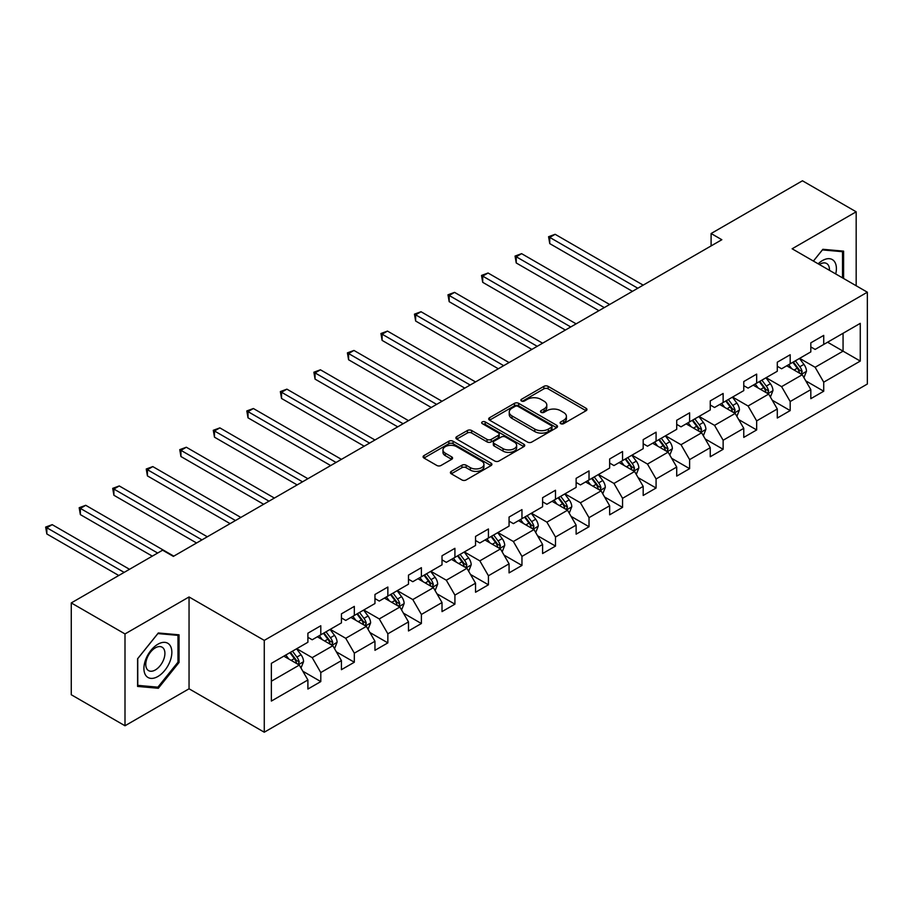 <?xml version="1.0" encoding="UTF-8"?>
<svg xmlns="http://www.w3.org/2000/svg" width="913" height="913" viewBox="0 0 913 913"><rect width="100%" height="100%" fill="white"/><g stroke="black" fill="none" stroke-linecap="round" stroke-linejoin="round"><path stroke-width="1.37" d="M560.708 423.655A2.088 1.21 0 0 0 563.663 423.655L586.078 410.713A2.979 1.723 0 0 0 586.956 409.492A2.979 1.723 0 0 0 586.078 408.271L548.108 386.347A2.979 1.723 0 0 0 543.886 386.347L521.471 399.289A2.088 1.21 0 0 0 520.866 400.145A2.088 1.21 0 0 0 521.471 401.001A2.088 1.21 0 0 0 524.427 401.001L527.326 399.323A9.552 5.512 0 0 1 540.827 399.323L544 401.149A9.552 5.512 0 0 1 546.796 405.052A9.552 5.512 0 0 1 544 408.944L541.089 410.622A2.088 1.21 0 0 0 540.485 411.478A2.088 1.21 0 0 0 541.089 412.322A2.088 1.21 0 0 0 544.045 412.322L546.944 410.656A9.552 5.512 0 0 1 560.445 410.656L563.618 412.482A9.552 5.512 0 0 1 566.414 416.374A9.552 5.512 0 0 1 563.618 420.277L560.708 421.943A2.088 1.21 0 0 0 560.103 422.799A2.088 1.21 0 0 0 560.708 423.655L560.708 421.943M451.273 471.37A2.979 1.723 0 0 0 450.406 472.58A2.979 1.723 0 0 0 451.273 473.801L461.932 479.953A2.979 1.723 0 0 0 466.144 479.953L491.046 465.584A2.979 1.723 0 0 0 491.913 464.363A2.979 1.723 0 0 0 491.046 463.142L453.065 441.219A2.979 1.723 0 0 0 448.854 441.219L423.952 455.598A2.979 1.723 0 0 0 423.084 456.808A2.979 1.723 0 0 0 423.952 458.029L436.825 465.459A2.979 1.723 0 0 0 441.047 465.459L451.695 459.307A2.979 1.723 0 0 0 452.574 458.086A2.979 1.723 0 0 0 451.695 456.877L445.316 453.19A7.977 4.611 0 0 1 442.976 449.926A7.977 4.611 0 0 1 447.906 445.67A7.977 4.611 0 0 1 456.603 446.674L481.608 461.111A7.977 4.611 0 0 1 483.936 464.363A7.977 4.611 0 0 1 479.017 468.62A7.977 4.611 0 0 1 470.321 467.627L466.144 465.219A2.979 1.723 0 0 0 461.932 465.219L451.273 471.37L451.273 473.801M189.048 596.965L125.001 633.942L71.271 602.922L71.271 694.747L125.001 725.767L189.048 688.79L264.268 732.215L264.268 640.39L189.048 596.965L189.048 688.79M856.177 285.758L856.177 211.805L792.13 248.781L867.35 292.206L264.268 640.39M856.177 211.805L802.447 180.785L711.101 233.523L711.101 245.928M71.271 602.922L162.617 550.185L173.356 556.394L721.841 239.72L711.101 233.523M527.543 442.075A2.979 1.723 0 0 0 531.754 442.075L556.656 427.706A2.979 1.723 0 0 0 557.523 426.485A2.979 1.723 0 0 0 556.656 425.264L518.675 403.341A2.979 1.723 0 0 0 514.464 403.341L489.562 417.72A2.979 1.723 0 0 0 488.695 418.93A2.979 1.723 0 0 0 489.562 420.151L527.543 442.075M483.125 424.1A2.088 1.21 0 0 1 485.237 424.397L485.237 421.92L523.845 444.209A2.979 1.723 0 0 1 524.724 445.418A2.979 1.723 0 0 1 523.845 446.64L498.955 461.019A2.979 1.723 0 0 1 494.732 461.019L456.762 439.096L467.41 432.99L467.41 430.502L456.762 436.654A2.979 1.723 0 0 0 455.884 437.875A2.979 1.723 0 0 0 456.762 439.096L456.762 436.654M467.41 432.99A2.979 1.723 0 0 1 471.633 432.99L471.633 430.502A2.979 1.723 0 0 0 467.41 430.502M471.633 430.502L487.028 439.393A2.979 1.723 0 0 0 491.251 439.393L498.315 435.318A2.979 1.723 0 0 0 499.194 434.097A2.979 1.723 0 0 0 498.315 432.876L482.292 423.621A2.088 1.21 0 0 1 481.676 422.765A2.088 1.21 0 0 1 482.966 421.658A2.088 1.21 0 0 1 485.237 421.92M264.268 732.215L867.35 384.031L867.35 292.206M302.854 671.226L320.794 681.589L320.794 672.539L341.428 660.624L341.428 669.674L354.324 662.233L354.324 653.172L374.958 641.268L374.958 650.318L387.854 642.878L387.854 633.816L408.488 621.901L408.488 630.963L421.384 623.522L421.384 614.46L442.018 602.546L442.018 611.607L454.914 604.166L454.914 595.105L475.547 583.19L475.547 592.252L488.432 584.799L488.432 575.749L509.066 563.835L509.066 572.896L521.962 565.444L521.962 556.394L542.596 544.479L542.596 553.54L555.492 546.088L555.492 537.027L576.126 525.123L576.126 534.173L589.022 526.733L589.022 517.671L609.656 505.768L609.656 514.818L622.552 507.377L622.552 498.315L643.186 486.401L643.186 495.462L656.082 488.021L656.082 478.96L676.716 467.045L676.716 476.107L689.612 468.666L689.612 459.604L710.246 447.69L710.246 456.751L723.13 449.299L723.13 440.249L743.764 428.334L743.764 437.395L756.66 429.943L756.66 420.893L777.294 408.978L777.294 418.028L790.19 410.588L790.19 401.526L810.824 389.623L810.824 398.673L823.72 391.232L823.72 382.17L860.263 361.08L860.263 323.35L843.064 333.279L843.064 351.151L860.263 361.08M320.794 681.589L307.898 689.041L307.898 679.98L271.366 701.07L271.366 663.352L307.898 642.261L307.898 633.2L320.794 625.747L320.794 634.809L341.428 622.894L341.428 613.844L354.324 606.392L354.324 615.453L374.958 603.539L374.958 594.477L387.854 587.036L387.854 596.098L408.488 584.183L408.488 575.122L421.384 567.681L421.384 576.742L442.018 564.827L442.018 555.766L454.914 548.325L454.914 557.387L475.547 545.472L475.547 536.41L488.432 528.969L488.432 538.019L509.066 526.116L509.066 517.055L521.962 509.614L521.962 518.664L542.596 506.749L542.596 497.699L555.492 490.247L555.492 499.308L576.126 487.394L576.126 478.344L589.022 470.891L589.022 479.953L609.656 468.038L609.656 458.977L622.552 451.536L622.552 460.597L643.186 448.682L643.186 439.621L656.082 432.18L656.082 441.241L676.716 429.327L676.716 420.265L689.612 412.824L689.612 421.874L710.246 409.971L710.246 400.91L723.13 393.469L723.13 402.519L743.764 390.616L743.764 381.554L756.66 374.102L756.66 383.163L777.294 371.249L777.294 362.199L790.19 354.746L790.19 363.808L810.824 351.893L810.824 342.832L823.72 335.391L823.72 344.452L860.263 323.35M317.359 636.795L332.834 645.731L312.2 657.645L296.725 648.709M307.898 637.297L312.2 639.773L320.794 634.809M312.2 657.645L320.794 672.539M332.834 645.731L341.428 660.624M350.889 617.439L366.364 626.375L345.73 638.29L330.255 629.354M341.428 617.93L345.73 620.418L354.324 615.453M345.73 638.29L354.324 653.172M366.364 626.375L374.958 641.268M384.419 598.083L399.894 607.019L379.26 618.923L363.785 609.998M374.958 598.574L379.26 601.062L387.854 596.098M379.26 618.923L387.854 633.816M399.894 607.019L408.488 621.901M417.937 578.728L433.413 587.664L412.779 599.567L397.315 590.631M408.488 579.219L412.779 581.707L421.384 576.742M412.779 599.567L421.384 614.46M433.413 587.664L442.018 602.546M451.467 559.372L466.942 568.297L446.309 580.212L430.833 571.276M442.018 559.863L446.309 562.34L454.914 557.387M446.309 580.212L454.914 595.105M466.942 568.297L475.547 583.19M484.997 540.005L500.472 548.941L479.839 560.856L464.363 551.92M475.547 540.507L479.839 542.984L488.432 538.019M479.839 560.856L488.432 575.749M500.472 548.941L509.066 563.835M518.527 520.65L534.002 529.586L513.368 541.5L497.893 532.564M509.066 521.152L513.368 523.628L521.962 518.664M513.368 541.5L521.962 556.394M534.002 529.586L542.596 544.479M552.057 501.294L567.532 510.23L546.898 522.145L531.423 513.209M542.596 501.796L546.898 504.273L555.492 499.308M546.898 522.145L555.492 537.027M567.532 510.23L576.126 525.123M585.587 481.938L601.062 490.874L580.428 502.789L564.953 493.853M576.126 482.429L580.428 484.917L589.022 479.953M580.428 502.789L589.022 517.671M601.062 490.874L609.656 505.768M619.117 462.583L634.592 471.519L613.958 483.422L598.483 474.498M609.656 463.074L613.958 465.562L622.552 460.597M613.958 483.422L622.552 498.315M634.592 471.519L643.186 486.401M652.635 443.227L668.111 452.152L647.477 464.066L632.013 455.131M643.186 443.718L647.477 446.206L656.082 441.241M647.477 464.066L656.082 478.96M668.111 452.152L676.716 467.045M686.165 423.86L701.64 432.796L681.007 444.711L665.531 435.775M676.716 424.362L681.007 426.839L689.612 421.874M681.007 444.711L689.612 459.604M701.64 432.796L710.246 447.69M719.695 404.505L735.17 413.441L714.537 425.355L699.061 416.419M710.246 405.007L714.537 407.483L723.13 402.519M714.537 425.355L723.13 440.249M735.17 413.441L743.764 428.334M753.225 385.149L768.7 394.085L748.067 406L732.591 397.064M743.764 385.651L748.067 388.128L756.66 383.163M748.067 406L756.66 420.893M768.7 394.085L777.294 408.978M786.755 365.793L802.23 374.729L781.596 386.644L766.121 377.708M777.294 366.284L781.596 368.772L790.19 363.808M781.596 386.644L790.19 401.526M802.23 374.729L810.824 389.623M827.589 342.215L843.064 351.151L815.126 367.277L799.651 358.353M810.824 346.929L815.126 349.417L823.72 344.452M815.126 367.277L823.72 382.17M125.001 633.942L125.001 725.767M271.366 681.224L299.304 665.086L283.829 656.15M299.304 665.086L307.898 679.98M805.78 380.869L823.72 391.232M772.25 400.225L790.19 410.588M738.72 419.581L756.66 429.943M705.19 438.948L723.13 449.299M671.66 458.303L689.612 468.666M638.13 477.659L656.082 488.021M604.6 497.014L622.552 507.377M571.082 516.37L589.022 526.733M537.552 535.726L555.492 546.088M504.022 555.081L521.962 565.444M470.492 574.448L488.432 584.799M436.962 593.804L454.914 604.166M403.432 613.159L421.384 623.522M369.902 632.515L387.854 642.878M336.383 651.871L354.324 662.233M843.601 278.499L843.601 251.143L822.864 249.295L813.403 261.061L822.43 249.911L842.528 251.703L842.528 277.883M137.578 686.428L158.314 688.276L179.051 662.473L179.051 634.82L158.314 632.971L137.578 658.764L137.578 686.428M177.978 661.857L179.051 662.473M156.123 687.01L158.314 688.276M561.552 423.952L563.618 422.753A9.552 5.512 0 0 0 566.414 418.862L566.414 416.374M546.796 405.052L546.796 407.529A9.552 5.512 0 0 1 544 411.432L541.923 412.619M586.043 410.736L548.108 388.835A2.979 1.723 0 0 0 543.886 388.835L522.304 401.298M556.61 427.729L518.675 405.829A2.979 1.723 0 0 0 514.464 405.829L489.608 420.174M551.372 427.341A2.088 1.21 0 0 0 551.988 426.485A2.088 1.21 0 0 0 551.372 425.629L518.048 406.388A2.088 1.21 0 0 0 515.092 406.388L512.033 408.157A9.552 5.512 0 0 0 509.237 412.048A9.552 5.512 0 0 0 512.033 415.951L534.813 429.099A9.552 5.512 0 0 0 548.314 429.099L551.372 427.341L551.372 429.818A2.088 1.21 0 0 0 551.988 428.962L551.988 426.485M509.237 412.048L509.237 414.536A9.552 5.512 0 0 0 512.033 418.428L512.033 415.951M551.372 429.818L548.314 431.587A9.552 5.512 0 0 1 534.813 431.587L512.033 418.428M471.633 432.99L487.028 441.881A2.979 1.723 0 0 0 491.251 441.881L498.315 437.795A2.979 1.723 0 0 0 499.194 436.574L499.194 434.097M485.237 424.397L523.811 446.662M503.017 448.625A7.977 4.611 0 0 0 511.714 449.618A7.977 4.611 0 0 0 516.644 445.361A7.977 4.611 0 0 0 514.304 442.109L505.494 437.019A2.979 1.723 0 0 0 501.271 437.019L494.207 441.105A2.979 1.723 0 0 0 493.328 442.314A2.979 1.723 0 0 0 494.207 443.535L503.017 448.625L503.017 451.102A7.977 4.611 0 0 0 511.714 452.106A7.977 4.611 0 0 0 516.644 447.849L516.644 445.361M493.328 442.314L493.328 444.802A2.979 1.723 0 0 0 494.207 446.023L494.207 443.535M503.017 451.102L494.207 446.023M483.936 464.363L483.936 466.851A7.977 4.611 0 0 1 479.017 471.108A7.977 4.611 0 0 1 470.321 470.104L466.144 467.696A2.979 1.723 0 0 0 461.932 467.696L451.319 473.824M442.976 449.926L442.976 452.414A7.977 4.611 0 0 0 445.316 455.667L445.316 453.19M451.661 459.33L445.316 455.667M491 465.607L453.065 443.707A2.979 1.723 0 0 0 448.854 443.707L423.997 458.052L423.952 455.598M803.931 377.674L806.487 371.226A8.057 4.645 -120 0 0 803.908 364.367L799.48 358.444M791.742 368.669L788.729 364.652M643.186 285.141L555.127 234.299L549.752 237.403L549.752 243.611L632.435 291.338M800.986 374.01L802.139 371.568A8.057 4.645 -120 0 0 799.834 366.729L795.394 360.806M793.374 361.97L798.293 368.544A4.109 2.374 60 0 1 799.046 369.788L802.139 371.568M792.815 362.29L797.254 368.213A8.057 4.645 60 0 1 799.56 373.063M549.752 243.611L548.576 236.718L637.81 288.234M548.576 236.718L555.127 234.299M841.193 250.927L842.528 251.703M835.726 273.957A19.755 11.401 120 0 0 832.314 259.589A19.755 11.401 120 0 0 818.162 263.811M829.438 270.316A13.524 7.806 120 0 0 826.653 263.515A13.524 7.806 120 0 0 819.36 264.508M157.881 676.499A19.755 11.401 120 0 0 171.849 652.304A19.755 11.401 120 0 0 157.881 644.236A19.755 11.401 120 0 0 143.912 668.442A19.755 11.401 120 0 0 157.881 676.499M155.336 669.948A13.524 7.806 120 0 0 164.18 658.033A13.524 7.806 120 0 0 162.103 647.191A13.524 7.806 120 0 0 155.336 647.865A13.524 7.806 120 0 0 146.502 659.779A13.524 7.806 120 0 0 148.579 670.621A13.524 7.806 120 0 0 155.336 669.948M137.783 658.581L157.881 633.576L177.978 635.368L177.978 662.165L157.881 687.169L137.783 685.366L137.749 658.558M176.643 634.603L177.978 635.368M770.401 397.029L772.957 390.581A8.057 4.645 -120 0 0 770.389 383.722L765.95 377.799M758.212 388.036L755.199 384.008M609.656 304.497L521.597 253.654L516.233 256.758L516.233 262.967L598.905 310.694M767.456 393.366L768.609 390.924A8.057 4.645 -120 0 0 766.304 386.085L761.864 380.162M759.844 381.326L764.763 387.899A4.109 2.374 60 0 1 765.516 389.143L768.609 390.924M759.285 381.657L763.725 387.569A8.057 4.645 60 0 1 766.03 392.419M516.233 262.967L515.046 256.074L604.28 307.601M515.046 256.074L521.597 253.654M736.871 416.385L739.427 409.948A8.057 4.645 -120 0 0 736.859 403.09L732.42 397.166M724.682 407.392L721.669 403.363M576.126 323.853L488.067 273.01L482.703 276.114L482.703 282.322L565.375 330.061M733.926 412.722L735.079 410.291A8.057 4.645 -120 0 0 732.774 405.44L728.334 399.517M726.314 400.681L731.245 407.255A4.109 2.374 60 0 1 731.986 408.499L735.079 410.291M725.755 401.012L730.195 406.936A8.057 4.645 60 0 1 732.5 411.774M482.703 282.322L481.516 275.429L570.751 326.957M481.516 275.429L488.067 273.01M703.341 435.741L705.897 429.304A8.057 4.645 -120 0 0 703.33 422.445L698.89 416.522M691.164 426.748L688.14 422.719M542.596 343.208L454.548 292.377L449.173 295.47L449.173 301.678L531.857 349.417M700.397 432.077L701.549 429.646A8.057 4.645 -120 0 0 699.244 424.796L694.804 418.873M692.784 420.037L697.715 426.611A4.109 2.374 60 0 1 698.456 427.855L701.549 429.646M692.225 420.368L696.665 426.291A8.057 4.645 60 0 1 698.97 431.13M449.173 301.678L447.986 294.796L537.221 346.312M447.986 294.796L454.548 292.377M669.811 455.096L672.367 448.66A8.057 4.645 -120 0 0 669.8 441.801L665.36 435.878M657.634 446.103L654.621 442.086M509.066 362.564L421.019 311.732L415.643 314.837L415.643 321.034L498.327 368.772M666.867 451.433L668.019 449.002A8.057 4.645 -120 0 0 665.714 444.152L661.274 438.24M659.266 439.404L664.185 445.966A4.109 2.374 60 0 1 664.926 447.21L668.019 449.002M658.695 439.724L663.135 445.647A8.057 4.645 60 0 1 665.44 450.486M415.643 321.034L414.456 314.152L503.702 365.668M414.456 314.152L421.019 311.732M636.281 474.452L638.838 468.015A8.057 4.645 -120 0 0 636.27 461.156L631.83 455.233M624.104 465.459L621.091 461.442M475.536 381.919L387.489 331.088L382.113 334.192L382.113 340.389L464.797 388.128M633.337 470.8L634.489 468.358A8.057 4.645 -120 0 0 632.184 463.519L627.756 457.596M625.736 458.76L630.655 465.322A4.109 2.374 60 0 1 631.397 466.577L634.489 468.358M625.177 459.079L629.605 465.002A8.057 4.645 60 0 1 631.91 469.853M382.113 340.389L380.938 333.507L470.172 385.024M380.938 333.507L387.489 331.088M602.751 493.807L605.308 487.371A8.057 4.645 -120 0 0 602.74 480.512L598.312 474.589M590.574 484.814L587.561 480.797M442.018 401.286L353.959 350.444L348.583 353.548L348.583 359.756L431.267 407.483M599.807 490.155L600.959 487.713A8.057 4.645 -120 0 0 598.654 482.874L594.226 476.951M592.206 478.115L597.125 484.689A4.109 2.374 60 0 1 597.867 485.933L600.959 487.713M591.647 478.435L596.075 484.358A8.057 4.645 60 0 1 598.38 489.208M348.583 359.756L347.408 352.863L436.642 404.379M347.408 352.863L353.959 350.444M569.233 513.174L571.789 506.726A8.057 4.645 -120 0 0 569.21 499.868L564.782 493.944M557.044 504.181L554.031 500.153M408.488 420.642L320.429 369.799L315.053 372.903L315.053 379.112L397.737 426.839M566.288 509.511L567.441 507.069A8.057 4.645 -120 0 0 565.136 502.23L560.696 496.307M558.676 497.471L563.595 504.044A4.109 2.374 60 0 1 564.348 505.288L567.441 507.069M558.117 497.79L562.556 503.714A8.057 4.645 60 0 1 564.862 508.564M315.053 379.112L313.878 372.219L403.112 423.746M313.878 372.219L320.429 369.799M535.703 532.53L538.259 526.082A8.057 4.645 -120 0 0 535.691 519.223L531.252 513.311M523.514 523.537L520.501 519.508M374.958 439.998L286.899 389.155L281.535 392.259L281.535 398.467L364.207 446.206M532.758 528.867L533.911 526.436A8.057 4.645 -120 0 0 531.606 521.585L527.166 515.662M525.146 516.826L530.065 523.4A4.109 2.374 60 0 1 530.818 524.644L533.911 526.436M524.587 517.157L529.026 523.069A8.057 4.645 60 0 1 531.332 527.919M281.535 398.467L280.348 391.574L369.582 443.102M280.348 391.574L286.899 389.155M502.173 551.886L504.729 545.449A8.057 4.645 -120 0 0 502.161 538.59L497.722 532.667M489.984 542.893L486.971 538.864M341.428 459.353L253.38 408.522L248.005 411.615L248.005 417.823L330.677 465.562M499.228 548.222L500.381 545.791A8.057 4.645 -120 0 0 498.076 540.941L493.636 535.018M491.616 536.182L496.546 542.756A4.109 2.374 60 0 1 497.288 544L500.381 545.791M491.057 536.513L495.497 542.436A8.057 4.645 60 0 1 497.802 547.275M248.005 417.823L246.818 410.941L336.052 462.457M246.818 410.941L253.38 408.522M468.643 571.241L471.199 564.805A8.057 4.645 -120 0 0 468.631 557.946L464.192 552.023M456.466 562.248L453.453 558.231M307.898 478.709L219.85 427.877L214.475 430.97L214.475 437.179L297.159 484.917M465.698 567.578L466.851 565.147A8.057 4.645 -120 0 0 464.546 560.297L460.106 554.374M458.098 555.549L463.017 562.111A4.109 2.374 60 0 1 463.758 563.355L466.851 565.147M457.527 555.869L461.967 561.792A8.057 4.645 60 0 1 464.272 566.631M214.475 437.179L213.288 430.297L302.523 481.813M213.288 430.297L219.85 427.877M435.113 590.597L437.669 584.16A8.057 4.645 -120 0 0 435.102 577.301L430.662 571.378M422.936 581.604L419.923 577.587M274.368 498.064L186.32 447.233L180.945 450.337L180.945 456.534L263.629 504.273M432.169 586.933L433.321 584.503A8.057 4.645 -120 0 0 431.016 579.652L426.576 573.741M424.568 574.905L429.487 581.467A4.109 2.374 60 0 1 430.228 582.722L433.321 584.503M423.997 575.224L428.437 581.147A8.057 4.645 60 0 1 430.742 585.986M180.945 456.534L179.758 449.653L269.004 501.169M179.758 449.653L186.32 447.233M401.583 609.952L404.139 603.516A8.057 4.645 -120 0 0 401.572 596.657L397.132 590.734M389.406 600.959L386.393 596.942M240.849 517.431L152.791 466.589L147.415 469.693L147.415 475.89L230.099 523.628M398.639 606.3L399.791 603.858A8.057 4.645 -120 0 0 397.486 599.019L393.058 593.096M391.038 594.26L395.957 600.822A4.109 2.374 60 0 1 396.699 602.078L399.791 603.858M390.479 594.58L394.907 600.503A8.057 4.645 60 0 1 397.212 605.353M147.415 475.89L146.24 469.008L235.474 520.524M146.24 469.008L152.791 466.589M368.053 629.319L370.61 622.871A8.057 4.645 -120 0 0 368.042 616.013L363.614 610.089M355.876 620.315L352.863 616.298M207.319 536.787L119.261 485.944L113.885 489.048L113.885 495.257L196.569 542.984M365.109 625.656L366.261 623.214A8.057 4.645 -120 0 0 363.956 618.375L359.528 612.452M357.508 613.616L362.427 620.189A4.109 2.374 60 0 1 363.169 621.433L366.261 623.214M356.949 613.935L361.377 619.859A8.057 4.645 60 0 1 363.682 624.709M113.885 495.257L112.71 488.364L201.944 539.88M112.71 488.364L119.261 485.944M334.535 648.675L337.091 642.227A8.057 4.645 -120 0 0 334.512 635.368L330.084 629.445M322.346 639.682L319.333 635.653M173.79 556.143L85.731 505.3L80.355 508.404L80.355 514.612L152.3 556.143M331.59 645.012L332.743 642.569A8.057 4.645 -120 0 0 330.438 637.731L325.998 631.807M323.978 632.971L328.897 639.545A4.109 2.374 60 0 1 329.65 640.789L332.743 642.569M323.419 633.302L327.858 639.214A8.057 4.645 60 0 1 330.164 644.064M80.355 514.612L79.18 507.719L157.664 553.038M79.18 507.719L85.731 505.3M301.005 668.031L303.561 661.594A8.057 4.645 -120 0 0 300.993 654.735L296.554 648.812M288.816 659.038L285.803 655.009M129.509 569.29L52.201 524.655L46.837 527.76L46.837 533.968L118.77 575.498M298.06 664.367L299.213 661.936A8.057 4.645 -120 0 0 296.908 657.086L292.468 651.163M290.448 652.327L295.367 658.901A4.109 2.374 60 0 1 296.12 660.145L299.213 661.936M289.889 652.658L294.328 658.581A8.057 4.645 60 0 1 296.634 663.42M46.837 533.968L45.65 527.075L124.145 572.394M45.65 527.075L52.201 524.655M563.618 422.753L563.618 420.277M541.089 412.322L541.089 410.622M544 411.432L544 408.944M521.471 401.001L521.471 399.289M543.886 388.835L543.886 386.347M548.108 388.835L548.108 386.347M586.078 410.713L586.078 408.271M489.562 420.151L489.562 417.72M514.464 405.829L514.464 403.341M518.675 405.829L518.675 403.341M556.656 427.706L556.656 425.264M534.813 431.587L534.813 429.099M548.314 431.587L548.314 429.099M487.028 441.881L487.028 439.393M491.251 441.881L491.251 439.393M498.315 437.795L498.315 435.318M523.845 446.64L523.845 444.209M461.932 467.696L461.932 465.219M466.144 467.696L466.144 465.219M470.321 470.104L470.321 467.627M451.695 459.307L451.695 456.877M448.854 443.707L448.854 441.219M453.065 443.707L453.065 441.219M491.046 465.584L491.046 463.142M801.431 374.273L806.43 371.386M799.834 366.729L803.908 364.367M794.105 370.039L797.254 368.213M767.901 393.629L772.9 390.741M766.304 386.085L770.389 383.722M760.575 389.394L763.725 387.569M734.372 412.984L739.37 410.097M732.774 405.44L736.859 403.09M727.045 408.75L730.195 406.936M700.853 432.34L705.84 429.452M699.244 424.796L703.33 422.445M693.515 428.106L696.665 426.291M667.323 451.695L672.322 448.808M665.714 444.152L669.8 441.801M659.985 447.461L663.135 445.647M633.793 471.051L638.792 468.175M632.184 463.519L636.27 461.156M626.455 466.817L629.605 465.002M600.263 490.418L605.262 487.531M598.654 482.874L602.74 480.512M592.925 486.184L596.075 484.358M566.733 509.774L571.732 506.886M565.136 502.23L569.21 499.868M559.407 505.54L562.556 503.714M533.203 529.129L538.202 526.242M531.606 521.585L535.691 519.223M525.877 524.895L529.026 523.069M499.673 548.485L504.672 545.597M498.076 540.941L502.161 538.59M492.347 544.251L495.497 542.436M466.155 567.84L471.142 564.953M464.546 560.297L468.631 557.946M458.817 563.606L461.967 561.792M432.625 587.196L437.624 584.32M431.016 579.652L435.102 577.301M425.287 582.962L428.437 581.147M399.095 606.552L404.094 603.676M397.486 599.019L401.572 596.657M391.757 602.318L394.907 600.503M365.565 625.919L370.564 623.031M363.956 618.375L368.042 616.013M358.227 621.685L361.377 619.859M332.035 645.274L337.034 642.387M330.438 637.731L334.512 635.368M324.708 641.04L327.858 639.214M298.505 664.63L303.504 661.742M296.908 657.086L300.993 654.735M291.179 660.396L294.328 658.581"/></g></svg>
